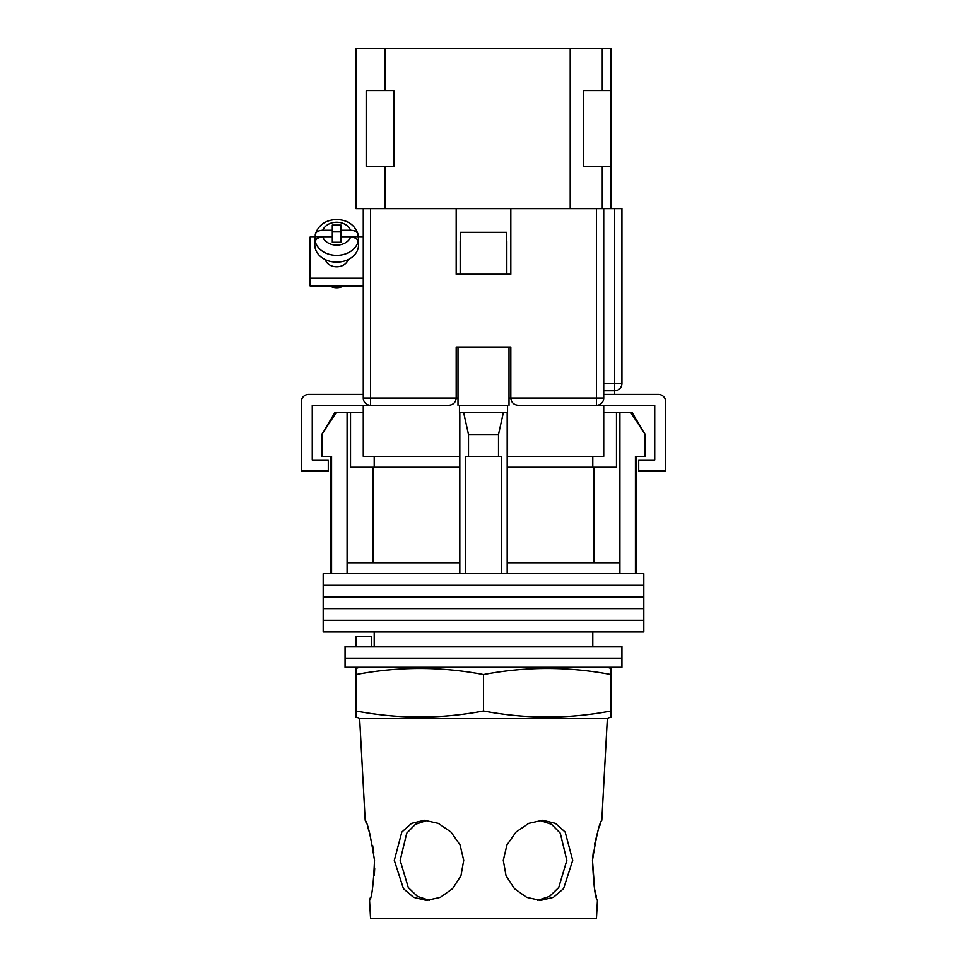 <?xml version="1.0" encoding="UTF-8"?>
<svg xmlns="http://www.w3.org/2000/svg" width="967" height="967" viewBox="0 0 967 967"><rect width="100%" height="100%" fill="white"/><g stroke="black" fill="none" stroke-linecap="round" stroke-linejoin="round"><path stroke-width="1.45" d="M643.792 585.325L323.208 585.325L323.208 573.661L643.792 573.661L643.792 585.325L323.208 585.325L323.208 596.977L643.792 596.977L643.792 585.325M643.792 608.63L323.208 608.63L323.208 596.977L643.792 596.977L643.792 608.63L323.208 608.63L323.208 620.294L643.792 620.294L643.792 608.63M643.792 631.947L323.208 631.947L323.208 620.294L643.792 620.294L643.792 631.947M322.446 434.497L322.446 456.364L321.757 456.364L321.757 434.497L336.214 412.643L347.105 412.643L347.105 562.734L459.821 562.734L459.821 573.661M632.116 412.643L645.243 434.497L630.786 412.643L632.116 412.643M374.217 456.364L374.217 467.291M592.783 646.524L592.783 631.947M374.217 646.524L374.217 631.947M636.504 456.364L636.504 573.661M322.446 456.364L331.584 456.364L331.584 573.661M465.284 573.661L465.284 456.364L501.716 456.364L501.716 573.661M644.554 434.497L644.554 456.364L635.416 456.364L635.416 573.661M347.105 412.643L350.538 412.643L350.538 467.291L459.821 467.291M507.179 467.291L616.462 467.291L616.462 412.643L630.786 412.643M347.105 562.734L347.105 573.661M468.499 456.364L468.499 434.497L463.652 412.643M459.821 412.643L459.821 562.734M507.179 412.643L507.179 562.734L619.895 562.734L619.895 573.661M507.179 562.734L507.179 573.661M503.348 412.643L498.501 434.497L468.499 434.497M498.501 456.364L498.501 434.497M619.895 412.643L619.895 562.734M593.919 562.734L593.919 467.291M373.081 562.734L373.081 467.291M603.722 412.643L616.462 412.643M350.538 412.643L363.278 412.643M321.757 434.497L334.884 412.643L336.214 412.643M644.554 456.364L645.243 456.364L645.243 434.497M621.926 658.176L345.074 658.176L345.074 646.524L621.926 646.524L621.926 658.176L345.074 658.176L345.074 667.29L621.926 667.29L621.926 658.176M356.001 646.524L356.001 636.322L371.509 636.322L371.509 646.524M457.995 405.354L457.995 347.068L509.005 347.068L509.005 405.354M456.17 398.368A7.289 7.289 0 0 0 456.182 398.078L456.182 347.068L510.818 347.068L510.818 398.078C511.289 402.465 513.719 404.895 518.107 405.354L603.722 405.354L603.722 456.364L507.179 456.364M459.821 456.364L459.458 412.643L507.542 412.643L507.542 405.354L459.458 405.354L459.458 412.643M449.196 405.354A7.289 7.289 0 0 1 448.893 405.354L363.278 405.354L363.278 456.364L459.458 456.364M507.542 456.364L507.542 412.643M603.722 405.354L654.719 405.354L654.719 460.002L638.691 460.002L638.691 470.929L665.647 470.929L665.647 401.716A7.289 7.289 0 0 0 658.358 394.427L603.722 394.427M363.278 405.354L312.281 405.354L312.281 460.002L328.309 460.002L328.309 470.929L301.353 470.929L301.353 401.716A7.289 7.289 0 0 1 308.642 394.427L363.278 394.427M460.183 241.061L460.183 274.217L506.817 274.217L506.817 241.061M506.466 241.061L506.466 232.322L460.534 232.322L460.534 241.061M325.311 259.603A11.652 9.138 0 0 0 336.685 266.771A11.652 9.138 0 0 0 348.072 259.603M363.278 285.881L310.093 285.881L310.093 237.06L315.266 237.06M350.586 237.096L341.061 237.096L341.061 242.246L332.322 242.246L332.322 237.096L322.785 237.096A14.578 11.435 0 0 0 336.685 245.098A14.578 11.435 0 0 0 350.586 237.096C355.107 237.326 357.609 238.837 358.104 241.617L358.104 243.877A21.854 17.14 0 0 0 358.552 240.445A21.854 17.14 0 0 0 358.104 237.024L363.278 237.06M310.093 278.194L363.278 278.194M322.785 230.243C318.276 230.472 315.762 231.971 315.278 234.763L315.363 234.05C318.675 224.803 325.782 219.944 336.685 219.473C347.6 219.944 354.708 224.803 358.008 234.05L358.104 234.763C357.621 231.983 355.119 230.472 350.586 230.243L341.061 230.243L341.061 225.093L332.322 225.093L332.322 230.243L322.785 230.243A14.578 11.435 0 0 1 336.685 222.241A14.578 11.435 0 0 1 350.586 230.243M343.587 285.881A11.29 8.86 180 0 1 336.685 287.731A11.29 8.86 180 0 1 329.795 285.881M332.322 230.243L332.322 237.024L315.278 237.024A21.854 17.14 0 0 0 314.831 240.445L314.831 244.965A21.854 17.14 0 0 0 336.685 262.117A21.854 17.14 0 0 0 358.552 244.965L358.552 240.445M341.061 230.243L341.061 237.024L358.104 237.024L358.104 234.763M314.831 240.445A21.854 17.14 0 0 0 315.278 243.877L315.278 241.617C315.762 238.837 318.264 237.326 322.785 237.096M315.278 237.024L315.278 234.763M341.061 231.875L332.322 231.875M370.566 208.642L370.566 405.354A7.289 7.289 0 0 1 363.278 398.078L363.278 208.642L456.182 208.642L456.182 274.217L510.818 274.217L510.818 208.642L603.722 208.642L603.722 398.078L596.434 398.078L596.434 208.642M510.818 208.642L456.182 208.642M603.722 208.642L621.926 208.642L621.926 383.5A7.289 7.289 0 0 1 614.649 390.789L603.722 390.789M596.434 405.354A7.289 7.289 0 0 0 603.722 398.078A7.289 7.289 0 0 1 596.434 405.354L596.434 398.078L510.818 398.078A7.289 7.289 0 0 0 510.83 398.368A7.289 7.289 0 0 1 510.818 398.078L509.005 398.078M448.893 405.354C453.281 404.895 455.711 402.465 456.182 398.078L457.995 398.078M374.519 860.364C370.699 836.032 367.593 822.675 365.2 820.294C367.605 822.699 370.712 836.056 374.519 860.364C373.467 884.72 371.824 898.089 369.575 900.434C371.824 898.077 373.467 884.72 374.519 860.364M359.639 718.288L607.361 718.288L610.999 717.151L610.999 710.999C568.499 719.11 526 719.11 483.5 710.999C441 719.11 398.501 719.11 356.001 710.999L356.001 717.151L359.639 718.288L365.2 820.294L366.36 823.304M367.762 827.232L369.237 831.789M369.406 832.357L369.757 833.53M372.67 845.557L373.782 852.435M429.288 900.313L417.454 896.397L408.316 887.585L400.169 860.364L406.756 833.167L415.411 824.355L427.112 820.415M463.713 860.364L460.062 844.953L450.973 832.055L438.317 823.388L424.356 820.294L411.555 823.388L401.825 832.079L394.306 860.364L403.469 888.709L413.658 897.364L426.532 900.434L440.311 897.364L452.544 888.697L460.957 875.739L463.713 860.364M539.888 820.415L551.613 824.38L560.28 833.216L566.831 860.364L558.684 887.597L549.534 896.397L537.712 900.313M572.694 860.364L565.163 832.055L555.433 823.388L542.644 820.294L528.671 823.388L516.015 832.079L506.926 844.977L503.287 860.364L506.043 875.751L514.48 888.709L526.713 897.364L540.468 900.434L553.354 897.364L563.543 888.697L572.694 860.364M594.608 889.217L592.481 860.364C593.533 884.72 595.176 898.089 597.425 900.434C595.176 898.077 593.533 884.72 592.481 860.364C596.301 836.032 599.407 822.675 601.8 820.294C599.395 822.699 596.288 836.056 592.481 860.364L593.255 852.157M594.5 844.674L597.231 833.59M599.395 826.797L600.604 823.413M359.639 667.29L356.001 668.427L356.001 674.567C398.501 666.456 441 666.456 483.5 674.567C526 666.456 568.499 666.456 610.999 674.567L610.999 668.427L607.361 667.29M596.482 897.11L595.805 894.499M595.442 893.024L594.632 889.314M370.446 897.364L369.575 900.434L370.566 918.65L596.434 918.65L597.425 900.434M374.7 868.318L374.338 875.643M483.5 710.999L483.5 674.567M356.001 710.999L356.001 674.567M610.999 710.999L610.999 674.567M610.999 208.642L610.999 48.35L602.26 48.35L602.26 90.608M602.26 166.384L602.26 208.642M570.204 208.642L570.204 48.35L385.144 48.35L385.144 90.608M385.144 166.384L385.144 208.642M385.144 48.35L356.001 48.35L356.001 208.642L363.278 208.642M570.204 48.35L602.26 48.35M610.999 90.608L583.319 90.608L583.319 166.384L610.999 166.384M366.203 166.384L366.203 90.608L393.883 90.608L393.883 166.384L366.203 166.384M358.104 241.617A21.854 17.14 180 0 1 336.685 255.336A21.854 17.14 180 0 1 315.278 241.617M363.278 398.078L456.182 398.078M603.722 383.5L614.649 383.5L614.649 208.642M614.649 394.427L614.649 383.5L621.926 383.5M330.496 456.364L330.496 573.661M592.783 456.364L592.783 467.291M315.363 234.05C318.675 224.803 325.782 219.944 336.685 219.473C347.6 219.944 354.708 224.803 358.008 234.05M601.8 820.294L607.361 718.288"/></g></svg>
